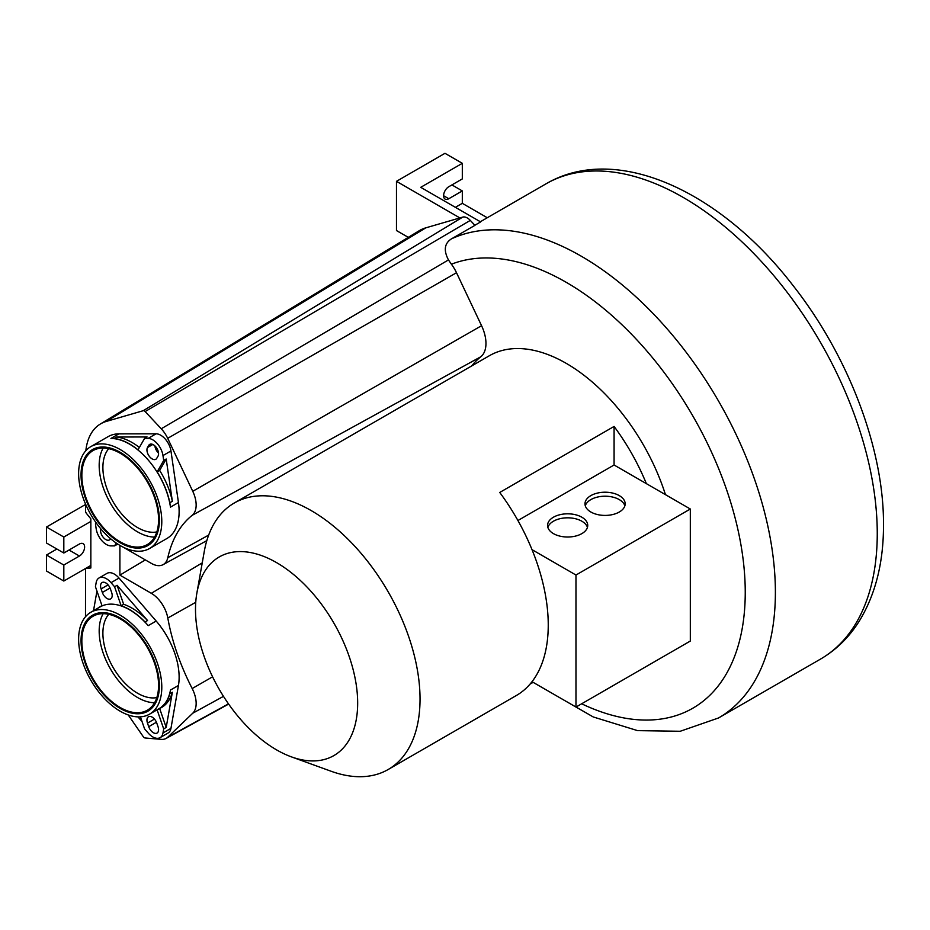 <?xml version="1.0" encoding="UTF-8"?>
<svg xmlns="http://www.w3.org/2000/svg" width="930" height="930" viewBox="0 0 930 930"><rect width="100%" height="100%" fill="white"/><g stroke="black" fill="none" stroke-linecap="round" stroke-linejoin="round"><path stroke-width="1.4" d="M581.657 703.789A253.1 146.126 -120 0 0 731.701 505.664A253.1 146.126 -120 0 0 451.399 264.213A29.4 16.973 -120 0 1 456.502 272.723L481.566 325.698A31.004 17.903 -120 0 1 480.822 356.76A157.798 91.105 -120 0 0 471.731 365.909M665.462 494.667A153.869 88.838 -120 0 0 489.331 355.748L234.302 502.991A153.869 88.838 -120 0 0 204.263 551.49L196.869 593.096A114.669 66.204 -120 0 0 195.498 609.441A114.669 66.204 -120 0 0 291.427 756.869A114.669 66.204 -120 0 0 357.666 703.068A114.669 66.204 -120 0 0 284.034 567.335A114.669 66.204 -120 0 0 196.869 593.096M533.134 682.341L530.007 684.143M291.427 756.869L331.15 771.261A153.869 88.838 -120 0 0 388.17 769.505L516.383 695.489A153.869 88.838 -120 0 0 532.018 681.69A153.869 88.838 -120 0 0 548.247 625.053A153.869 88.838 -120 0 0 532.018 549.653A153.869 88.838 -120 0 0 499.736 492.458L614.079 426.44A153.869 88.838 -120 0 1 646.362 483.635L690.316 509.012L575.972 575.031L575.972 707.067L690.316 641.049L690.316 509.012M388.17 769.505A153.869 88.838 -120 0 0 420.035 699.069A153.869 88.838 -120 0 0 352.877 544.213A153.869 88.838 -120 0 0 234.302 502.991M532.018 681.69L575.972 707.067M517.917 520.521L614.079 465L614.079 426.44M646.362 483.635L614.079 465M532.018 549.653L575.972 575.031M581.855 517.22A20.088 11.602 180 0 1 587.737 525.415A20.088 11.602 180 0 1 575.345 536.133A20.088 11.602 180 0 1 553.443 533.622A20.088 11.602 180 0 1 547.561 525.415A20.088 11.602 180 0 1 559.965 514.697A20.088 11.602 180 0 1 581.855 517.22M590.864 512.012A20.088 11.602 0 0 0 612.765 514.534A20.088 11.602 0 0 0 625.169 503.816A20.088 11.602 0 0 0 619.275 495.609A20.088 11.602 0 0 0 597.386 493.098A20.088 11.602 0 0 0 584.982 503.816A20.088 11.602 0 0 0 590.864 512.012M547.863 527.415A20.088 11.602 180 0 1 561.592 518.359A20.088 11.602 180 0 1 581.855 521.219A20.088 11.602 180 0 1 587.446 527.415M624.867 505.815A20.088 11.602 0 0 0 619.275 499.608A20.088 11.602 0 0 0 599.025 496.748A20.088 11.602 0 0 0 585.284 505.815M156.833 531.925A48.999 28.295 60 0 1 137.535 527.566A48.999 28.295 60 0 1 106.973 488.738A48.999 28.295 60 0 1 108.752 448.667M480.822 356.76L192.185 515.313A23.971 13.834 -120 0 0 192.754 491.296L167.691 438.321A22.366 12.915 -120 0 0 161.25 428.776L145.15 411.56A2.767 1.604 -120 0 0 143.208 410.711L106.264 421.441L425.824 227.838L459.897 217.934L396.471 181.327L444.982 153.311L462.315 163.32L420.732 187.325L480.647 221.91L474.858 225.258M145.15 411.56L470.301 220.398L474.939 225.351L451.562 238.801C444.459 243.265 443.424 250.298 448.458 259.923L161.25 428.776M85.49 616.741L85.537 569.741A2.767 1.604 60 0 1 86.095 568.486A2.767 1.604 60 0 1 86.525 568.346L90.849 567.974L90.849 565.428L63.821 581.041L63.821 565.033L79.422 556.024A7.347 4.243 120 0 0 84.223 549.549A7.347 4.243 120 0 0 83.096 543.666A7.347 4.243 120 0 0 79.422 544.027L63.821 553.025L63.821 537.029L90.849 521.416L90.849 565.428M56.893 549.025L46.5 555.024L46.5 571.032L63.821 581.041M63.821 553.025L46.5 543.027L46.5 527.019L85.537 504.478M46.5 527.019L63.821 537.029M85.537 504.025L85.537 510.977A2.767 1.604 -120 0 0 86.525 513.5L90.849 518.882L90.849 521.416M202.24 562.871L151.311 593.305L119.9 575.124L119.9 545.387M151.311 593.305A23.971 13.834 60 0 1 167.807 618.008A164.831 95.162 60 0 0 192.185 688.537A23.971 13.834 60 0 1 192.754 713.217L167.691 737.258A22.366 12.915 60 0 1 166.098 738.432A22.366 12.915 60 0 1 161.25 739.362L145.15 737.99A2.767 1.604 60 0 1 143.208 736.595L128.235 714.949M106.264 421.441A73.621 42.501 -120 0 0 100.277 424.068A73.621 42.501 -120 0 0 85.839 450.701M192.185 515.313A164.831 95.162 -120 0 0 167.807 557.698A23.971 13.834 -120 0 1 163.134 564.626L206.82 540.621M123.178 547.154L151.311 563.359A23.971 13.834 -120 0 0 163.134 564.626M108.752 614.312A48.999 28.295 -120 0 0 106.973 654.394A48.999 28.295 -120 0 0 137.535 693.21A48.999 28.295 -120 0 0 156.833 697.581M451.399 264.213L448.458 259.923M470.301 220.398A10.742 6.196 -120 0 0 462.768 217.097L459.897 217.934M425.824 227.838A81.596 47.105 -120 0 0 419.186 230.745L100.277 424.068M396.471 181.327L396.471 230.535L408.282 237.348M462.315 163.32L462.315 178.92L448.795 186.721A7.347 4.243 120 0 0 443.994 193.196A7.347 4.243 120 0 0 445.121 199.09A7.347 4.243 120 0 0 448.795 198.729L462.315 190.929L462.315 203.333L455.386 207.332M462.315 203.333L487.274 217.736M451.91 184.919L462.315 190.929M119.9 575.124L145.336 559.918M46.5 555.024L63.821 565.033M149.614 548.479L166.947 538.482A58.799 33.957 -120 0 0 178.444 502.526L170.957 450.969A14.706 8.486 -120 0 0 156.066 433.81L118.901 433.868A58.799 33.957 -120 0 0 108.136 436.623L90.815 446.632A58.799 33.957 -120 0 0 101.661 529.821A58.799 33.957 -120 0 0 149.614 548.479A58.799 33.957 -120 0 0 138.768 465.302A58.799 33.957 -120 0 0 90.815 446.632M158.542 453.131A7.347 4.243 60 0 1 154.938 445.935M103.172 448.028A54.254 31.329 -120 0 0 120.423 517.324A54.254 31.329 -120 0 0 154.589 537.087M156.786 458.269A7.347 4.243 60 0 1 155.81 459.269A7.347 4.243 60 0 1 149.102 456.026A7.347 4.243 60 0 1 147.486 447.539L148.719 445.389A7.347 4.243 60 0 1 149.695 444.389A7.347 4.243 60 0 1 156.414 447.632A7.347 4.243 60 0 1 158.03 456.119L156.786 458.269M170.957 450.969L162.982 455.572L163.692 460.466L157.124 471.882L159.646 470.429A59.02 34.073 60 0 1 172.352 501.282L166.203 459.013L159.646 470.429M178.444 502.526L170.469 507.129L169.83 502.723A59.02 34.073 -120 0 0 157.124 471.882M170.469 507.129A58.799 33.957 -120 0 0 148.114 459.897A58.799 33.957 -120 0 0 110.926 438.472L114.099 438.472A59.02 34.073 -120 0 1 138 449.829L144.569 438.414L147.079 436.961L116.61 437.019A59.02 34.073 60 0 1 139.372 447.458M162.982 455.572A14.706 8.486 -120 0 0 148.103 438.414L144.569 438.414M96.092 522.73L95.441 523.846L96.162 528.74A14.706 8.486 -120 0 0 111.042 545.898L114.576 545.898L116.215 543.039M110.554 538.679L110.414 538.923A7.347 4.243 60 0 1 109.438 539.923A7.347 4.243 60 0 1 103.044 537.098A7.347 4.243 60 0 1 100.824 528.833M163.692 460.466L166.203 459.013M172.352 501.282L169.83 502.723M117.424 543.852L117.087 544.445L118.343 544.445M114.576 545.898L117.087 544.445M103.102 527.322A54.254 31.329 -120 0 0 147.347 544.55A54.254 31.329 -120 0 0 137.326 467.79A54.254 31.329 -120 0 0 93.081 450.573A54.254 31.329 -120 0 0 103.102 527.322M116.61 437.019L114.099 438.472M137.686 467.174A55.393 31.98 60 0 1 147.905 545.526A55.393 31.98 60 0 1 102.742 527.949A55.393 31.98 60 0 1 92.523 449.585A55.393 31.98 60 0 1 137.686 467.174M140.407 716.832L144.569 728.864L148.103 732.945A14.706 8.486 -120 0 0 160.111 737.641L168.074 733.038A14.706 8.486 -120 0 0 170.957 728.364L178.444 685.468A58.799 33.957 -120 0 0 156.182 621.042L119.017 578.065A14.706 8.486 -120 0 0 106.997 573.368L99.033 577.972A14.706 8.486 -120 0 0 96.162 582.633L95.441 586.714L102.009 605.709A59.02 34.073 -120 0 0 100.056 606.697A59.02 34.073 -120 0 0 97.662 608.325M103.172 613.672A54.254 31.329 -120 0 0 110.414 668.868A54.254 31.329 -120 0 0 154.589 702.731M147.486 723.11A7.347 4.243 60 0 1 148.463 716.751A7.347 4.243 60 0 1 156.786 723.121L158.03 726.702A7.347 4.243 60 0 1 157.054 733.061A7.347 4.243 60 0 1 148.719 726.69L147.486 723.11L154.461 719.088M149.614 714.135A58.799 33.957 -120 0 0 153.962 654.639A58.799 33.957 -120 0 0 101.661 609.522A58.799 33.957 -120 0 0 90.815 612.277A58.799 33.957 -120 0 0 86.467 671.774A58.799 33.957 -120 0 0 138.768 716.89A58.799 33.957 -120 0 0 149.614 714.135L158.972 708.73A58.799 33.957 -120 0 0 170.469 690.06L169.83 693.722A59.02 34.073 -120 0 1 159.077 708.916A59.02 34.073 -120 0 1 157.124 709.904L163.692 728.899L166.203 727.446L172.352 692.269A59.02 34.073 60 0 1 161.588 707.463L159.077 708.916M160.111 737.641A14.706 8.486 -120 0 0 162.982 732.968L163.692 728.899M156.182 621.042L148.207 625.646L145.045 621.984A59.02 34.073 -120 0 0 121.133 605.744L114.576 586.749L111.042 582.668A14.706 8.486 -120 0 0 99.033 577.972M148.207 625.646A58.799 33.957 -120 0 0 111.019 604.128A58.799 33.957 -120 0 0 100.173 606.883L90.815 612.277M102.347 592.48L101.114 588.911A7.347 4.243 60 0 1 102.091 582.552A7.347 4.243 60 0 1 110.414 588.923L111.647 592.503A7.347 4.243 60 0 1 110.67 598.862A7.347 4.243 60 0 1 102.347 592.48L110.066 588.027M137.966 716.879L142.058 721.61M159.681 708.567L166.203 727.446M147.556 620.531L117.087 585.296L123.644 604.291A59.02 34.073 60 0 1 147.556 620.531L145.045 621.984M96.953 591.062L93.511 610.719M103.102 613.672A54.254 31.329 -120 0 0 93.081 616.218A54.254 31.329 -120 0 0 89.071 671.111A54.254 31.329 -120 0 0 137.326 712.74A54.254 31.329 -120 0 0 147.347 710.195A54.254 31.329 -120 0 0 151.346 655.301A54.254 31.329 -120 0 0 103.102 613.672M114.576 586.749L117.087 585.296M121.133 605.744L123.644 604.291M172.352 692.269L169.83 693.722M137.686 713.775A55.393 31.98 60 0 1 88.431 671.274A55.393 31.98 60 0 1 92.523 615.242A55.393 31.98 60 0 1 102.742 612.638A55.393 31.98 60 0 1 151.997 655.139A55.393 31.98 60 0 1 147.905 711.171A55.393 31.98 60 0 1 137.686 713.775M820.423 659.149C836.058 650.024 848.927 637.48 859.006 621.519C875.409 594.909 883.57 562.673 883.5 524.822C883.942 448.597 848.323 355.551 792.732 285.138C720.506 191.394 616.427 142.581 546.003 183.838A274.42 158.437 -120 0 1 757.473 257.354A274.42 158.437 -120 0 1 877.257 533.518A274.42 158.437 60 0 1 820.423 659.149L718.553 717.96A274.42 158.437 -120 0 0 775.388 592.34A274.42 158.437 -120 0 0 660.3 321.222A274.42 158.437 -120 0 0 451.562 238.801M90.849 565.731L86.525 568.346M228.478 703.859L167.691 737.258M456.502 272.723L167.691 438.321M143.208 410.711L462.768 217.097M195.742 602.303L167.807 618.008M212.586 676.808L192.185 688.537M223.479 696.349L192.754 713.217M208.68 535.076L167.807 557.698M481.566 325.698L192.754 491.296M443.598 195.73L448.795 198.729M69.018 550.025L79.422 556.024M152.822 444.47L147.486 447.539M151.055 444.04L148.719 445.389M118.901 433.868L110.926 438.472M156.066 433.81L148.103 438.414M156.438 722.226L148.719 726.69M108.078 584.877L101.114 588.911M178.444 685.468L170.469 690.06M119.017 578.065L111.042 582.668M170.957 728.364L162.982 732.968M546.003 183.838L480.345 221.747M86.095 568.486L90.849 565.603M166.098 738.432L228.641 704.08M548.944 691.467L593.224 716.949L637.585 730.631L680.214 731.271L718.553 717.96M101.975 605.593L100.056 606.697"/></g></svg>
